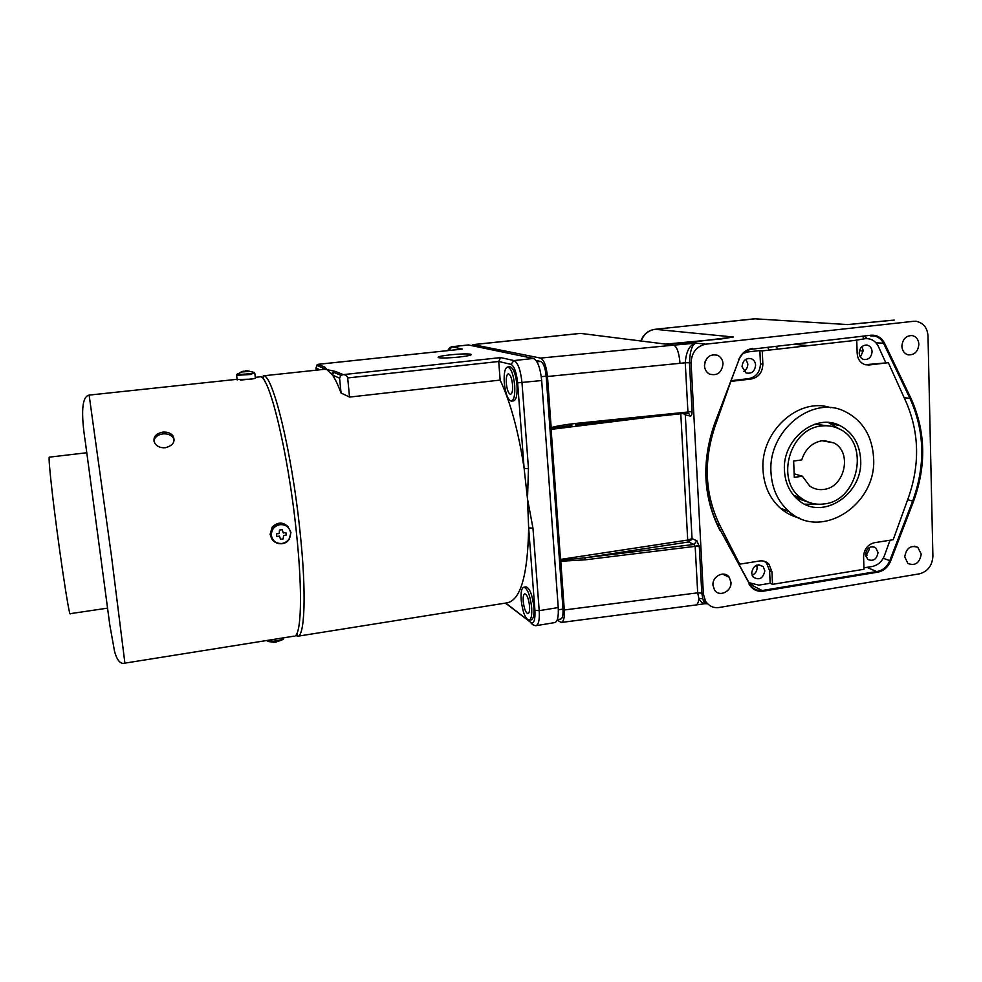 <?xml version="1.0" encoding="UTF-8"?>
<svg xmlns="http://www.w3.org/2000/svg" width="982" height="982" viewBox="0 0 982 982"><rect width="100%" height="100%" fill="white"/><g stroke="black" fill="none" stroke-linecap="round" stroke-linejoin="round"><path stroke-width="1.47" d="M901.881 346.229C902.237 350.807 904.324 353.68 908.129 354.846C914.488 355.165 918.072 351.642 918.857 344.277C918.489 339.527 916.292 336.63 912.29 335.574C906.079 335.488 902.605 339.036 901.881 346.229M904.729 556.855L907.933 563.484C915.163 566.16 919.594 563.054 921.239 554.155L917.839 547.367C910.658 544.924 906.288 548.091 904.729 556.855M712.981 585.235L714.479 589.912C719.033 597.535 731.86 591.581 730.964 582.301L729.221 577.269C724.483 570.088 712.085 576.127 712.981 585.235M704.487 365.881C704.794 369.588 706.414 372.313 709.36 374.019C717.241 376.155 721.795 372.73 723.022 363.745C722.678 359.719 720.837 356.896 717.511 355.275C709.863 353.729 705.518 357.264 704.487 365.881M704.475 365.451L705.199 361.302M706.046 470.857L707.187 470.894M870.531 335.856L874.422 336.028C878.559 336.973 881.652 339.49 883.714 343.59L910.105 398.704C924.749 431.368 925.596 465.493 912.646 501.102L889.802 560.648C887.274 566.614 883.186 570.186 877.527 571.389L762.977 590.378C757.944 591.066 753.82 589.495 750.604 585.653L720.309 530.157C711.987 514.691 707.286 497.592 706.23 478.86C705.309 460.104 708.206 441.691 714.921 423.623L738.808 360.173C741.484 353.802 745.903 350.144 752.065 349.162L870.874 335.23L752.065 349.162M720.309 530.157L749.303 583.676M720.076 530.648C703.1 497.543 701.295 461.822 714.663 423.488L714.921 423.623M738.808 360.173L714.663 423.488M738.55 359.989C741.336 353.36 745.939 349.543 752.359 348.524M864.798 336.507L867.29 338.618M752.212 584.548L750.039 584.867M904.201 397.747L910.977 398.422L884.586 343.283L875.969 342.804M910.977 398.422C925.707 431.27 926.554 465.603 913.518 501.397L907.663 499.691M883.235 558.267L890.662 560.967L913.518 501.397M890.662 560.967C888.035 567.166 883.788 570.886 877.896 572.138L866.959 567.351M751.009 584.744L763.309 591.164L877.896 572.138M763.309 591.164C757.085 591.925 752.347 589.593 749.094 584.18M706.402 481.708L707.617 481.573M706.389 481.45L707.592 481.29M775.817 346.499L778.014 349.101M914.807 321.224L916.243 321.298C923.485 322.968 927.401 327.853 928.002 335.979L932.9 556.266C932.225 565.595 927.794 571.438 919.594 573.807L719.254 607.465C713.681 608.337 709.114 606.25 705.518 601.18L703.382 594.012L701.786 593.14L703.038 599.818C704.401 602.764 705.862 604.04 707.408 603.648M847.969 324.576L894.172 320.095M881.271 338.716L880.891 339.563M847.712 324.576L754.679 318.782L847.54 324.588M730.853 337.477L731.602 337.329M721.488 338.913L733.37 337.01L655.117 329.301C648.451 330.32 643.799 334.236 641.136 341.024M666.729 344.081L673.787 345.136L696.189 343.111L689.622 342.387L732.67 337.121M582.903 333.684L580.092 333.414M721.77 338.888L666.312 344.068M704.831 602.96L706.586 602.715M683.239 413.52L685.313 414.87L692.04 538.627L687.719 540.063L688.505 541.978L692.04 538.627L696.864 540.763L694.004 544.445L584.671 557.825L585.198 559.826L695.17 546.348L699.294 546.581L701.786 593.14L697.686 592.846L698.877 598.431C700.755 602.212 703.149 603.918 706.083 603.537M705.518 601.18L703.038 599.818C704.524 603.341 705.825 604.544 706.942 603.414L707.138 603.365M701.786 593.14L697.686 592.833L695.17 546.348L694.004 544.445L688.505 541.978L584.671 557.825L560.648 560.329L560.501 559.421L687.719 540.063L680.784 413.79M697.686 592.833L564.306 609.969L560.796 561.262L585.198 559.826M560.796 561.262L560.648 560.329M651.594 416.871L551.123 429.38L560.501 559.421M551.123 429.38L551.135 428.52L571.88 425.341M687.179 413.103L688.971 413.692L690.162 416.073L685.313 414.87L684.614 413.373M575.808 423.426L575.562 424.924L687.032 413.127L687.903 411.581L685.264 362.788L689.462 362.714L692.077 411.593L575.808 423.426C565.227 424.58 557.015 425.979 551.16 427.636L551.135 428.52M575.624 424.899L687.032 413.127M703.382 594.012L691.082 362.91C691.573 352.55 696.471 346.302 705.776 344.166L696.189 343.111C689.843 344.449 686.197 351.016 685.264 362.788L547.477 376.499L551.16 427.636M685.264 362.788L689.462 362.714C689.99 350.721 692.224 344.191 696.189 343.111M692.077 411.593C692.101 414.588 691.463 416.086 690.162 416.073M696.864 540.763L699.294 546.581M913.518 321.298L705.776 344.166M547.477 376.499C546.336 366.016 544.028 359.878 540.53 358.086L473.226 344.645L471.679 345.541M536.123 360.517L540.64 361.45C543.439 362.837 545.268 367.734 546.164 376.155L562.993 609.086C563.3 615.248 562.49 618.599 560.55 619.102L557.31 619.642M557.162 620.047L561.225 622.478C563.705 621.606 564.724 617.445 564.306 609.969M870.874 335.23C876.975 334.85 881.541 337.526 884.586 343.283M707.187 471.36L706.046 471.323M706.046 471.704L707.187 471.79M706.181 466.069L707.298 465.885M821.995 440.734C811.967 442.686 805.215 449.081 801.742 459.92L793.64 461.037L794.303 477.362L802.38 476.221L809.684 485.992C813.894 488.975 818.595 490.116 823.775 489.429C844.888 487.477 852.622 451.953 833.792 442.882L821.995 440.734M828.157 425.844L814.753 424.224M824.303 503.913C858.612 500.636 870.371 442.526 839.193 428.913C833.657 426.2 827.74 425.231 821.455 426.004C789.921 428.447 775.166 479.854 800.698 497.714C807.67 503.03 815.539 505.104 824.303 503.913M711.078 435.419L712.06 435.689M706.917 456.716L707.948 457.158M706.905 456.875L707.936 457.231M707.04 455.66L708.059 456.139M794.205 496.02L806.492 501.323M802.38 476.221L794.156 473.815M707.605 451.634L708.611 451.929M710.342 438.156L711.336 438.426M706.107 467.825L707.236 467.837M706.07 469.212L707.2 469.224M764.831 570.861L763.21 566.675C757.196 563.226 753.341 565.325 751.647 572.985L753.133 576.986C759.16 580.657 763.051 578.619 764.831 570.861M756.656 565.153L757.134 567.449C757.061 571.168 755.379 573.746 752.102 575.207M865.498 554.585C866.738 547.833 870.113 545.513 875.637 547.612L878.031 552.559C876.73 559.396 873.305 561.679 867.757 559.421L865.498 554.585M865.768 556.34L869.316 549.441L869.033 547.637M872.077 351.605C871.807 348.18 870.212 346.02 867.315 345.148C862.478 344.903 859.766 347.554 859.201 353.103C859.459 356.429 860.981 358.565 863.755 359.51C868.689 359.903 871.464 357.276 872.077 351.605M861.951 346.621L863.203 350.611L860.428 357.055M742.036 366.691C742.748 360.48 745.854 357.841 751.353 358.761C753.931 359.903 755.342 362.014 755.6 365.108C754.802 371.491 751.598 374.081 745.989 372.902L742.036 366.691M743.853 371.319C746.492 369.674 747.805 367.207 747.805 363.929L745.927 359.252M830.747 407.739C798.648 396.618 760.068 431.724 763.014 470.034C763.996 485.967 769.851 498.746 780.567 508.357C786.066 513.058 792.253 516.262 799.127 517.944M770.993 472.428C771.975 488.533 777.867 501.446 788.681 511.156C820.461 541.168 876.951 505.067 873.612 458.054C872.225 435.836 862.54 420.247 844.557 411.286C811.844 394.96 767.728 431.135 770.993 472.428M838.947 428.79L828.329 422.53M860.674 459.871C859.692 443.962 852.892 432.583 840.261 425.746C815.932 412.391 782.016 439.322 784.446 470.55C785.207 483.083 789.921 492.976 798.599 500.231C822.425 521.123 863.153 494.241 860.674 459.871M804.884 504.208L817.257 504.183M730.817 381.397L714.847 426.875L713.84 426.618M731.074 380.709L749.033 378.573C756.287 376.904 760.093 372.006 760.461 363.88L759.872 350.574L762.265 350.881L762.842 364.236C762.474 372.399 758.656 377.309 751.377 378.978L730.89 381.409M759.872 350.574L748.186 351.887L743.276 353.373M865.252 364.715L888.342 362.702L869.07 364.985L865.167 364.69C860.293 362.972 857.63 359.179 857.163 353.311L856.746 340.214L762.265 350.881M854.107 340.508L865.24 338.692C871.206 338.311 875.625 340.975 878.497 346.683L885.604 362.358M764.242 561.238L766.623 563.189L769.593 570.714L770.158 583.271L772.503 584.351L863.964 569.265L863.583 556.904C864.025 549.282 867.634 544.544 874.397 542.715L893.203 539.719L908.657 496.953C919.962 464.105 919.164 432.559 906.251 402.301L888.342 362.702M863.927 567.841L872.163 566.491C877.933 565.264 882.045 561.594 884.5 555.493L890.011 540.223M772.503 584.351L771.95 571.757L768.98 564.208C766.463 561.557 763.358 560.489 759.651 560.98L739.692 564.159L738.427 563.594M770.158 583.271L758.853 585.137L748.726 582.596M717.339 524.29L719.818 525.284L739.692 564.159M719.818 525.284C704.966 494.744 703.296 461.933 714.847 426.875M459.208 357.031C468.721 355.914 472.588 354.981 470.795 354.22C467.076 353.655 460.214 353.864 450.21 354.833C440.685 355.95 436.781 356.896 438.524 357.669C442.219 358.234 449.118 358.025 459.208 357.031M341.061 392.996L339.588 378.131L332.542 375.136C335.267 379.15 338.103 385.104 341.061 392.996L349.555 397.084L500.169 380.083C510.64 402.595 518.631 432.055 524.13 468.488L527.494 498.893L532.968 528.107L539.204 610.657C539.707 619.961 538.578 624.982 535.828 625.718C533.57 625.362 531.9 624.319 530.808 622.613L533.349 625.117M331.364 373.504L333.61 372.313L332.542 375.136L326.834 369.576L324.195 369.33M509.707 366.765L509.977 366.728C513.414 367.906 515.746 374.081 516.998 385.275C517.465 394.813 516.311 400.005 513.537 400.852L511.536 401.098M504.257 382.649C503.754 373.135 504.895 367.906 507.694 366.986C511.119 368.152 513.451 374.338 514.703 385.545C515.169 395.071 514.028 400.275 511.266 401.122C507.829 399.907 505.485 393.745 504.257 382.649M506.307 383.213C507.043 389.879 508.455 393.586 510.517 394.31C512.174 393.782 512.862 390.664 512.567 384.944C511.818 378.242 510.419 374.535 508.369 373.823C506.7 374.375 506.012 377.505 506.307 383.213M523.222 601.365C524.093 608.582 525.64 612.658 527.886 613.603C529.249 613.222 529.801 610.706 529.543 606.041C528.66 598.799 527.113 594.711 524.867 593.791C523.504 594.171 522.952 596.7 523.222 601.365M525.812 586.892L526.107 586.843C529.85 588.365 532.453 595.166 533.901 607.269C534.331 615.039 533.41 619.237 531.139 619.851L529.237 620.158M521.16 599.842C520.706 592.06 521.614 587.85 523.909 587.187C527.629 588.709 530.219 595.522 531.679 607.625C532.109 615.407 531.201 619.593 528.93 620.207C525.186 618.623 522.596 611.835 521.16 599.842M500.169 380.083L498.709 361.499L347.677 377.947C347.211 375.897 345.738 374.78 343.283 374.621L340.938 375.345L339.588 378.131M349.555 397.084L347.677 377.947M322.071 369.551L324.846 367.108L326.834 369.576L335.513 371.454L343.283 374.621L500.636 357.595L498.709 361.499L510.984 364.347L513.991 360.566C517.968 362.677 520.632 370.079 521.994 382.784L528.476 468.549L527.494 498.893L528.66 527.948L532.968 528.107M536.197 625.657L554.634 622.613C557.506 621.864 558.697 616.843 558.23 607.563L541.683 380.537C540.333 367.882 537.596 360.517 533.484 358.442L468.414 344.952M507.35 604.47L505.079 603.157M505.595 603.071L508.676 605.489M505.742 603.046L530.796 622.416C533.95 623.963 535.337 619.949 534.932 610.362L528.66 527.948C527.739 575.894 520.362 600.886 506.528 602.923L298.086 636.176M510.984 364.347C514.273 366.126 516.483 372.301 517.624 382.857L524.13 468.488L528.476 468.549M461.761 349.162L318.499 364.285M325.828 369.281L316.585 365.279L318.045 364.334L324.846 367.108M316.032 370.202L316.585 365.279M340.938 375.345L333.61 372.313L335.513 371.454M165.369 447.718C160.79 448.05 157.329 446.663 154.96 443.557C152.431 437.702 154.996 433.897 162.681 432.129C167.308 431.749 170.782 433.05 173.102 436.02C175.557 441.79 172.979 445.693 165.369 447.718M253.344 378.77L240.381 380.108M124.947 663.12L293.741 636.201C301.29 638.202 303.057 593.607 296.22 530.759C287.996 451.401 268.97 374.167 260.046 376.843L259.285 376.916M272.161 529.114L272.75 527.69M174.195 440.145L173.188 437.776C170.868 434.817 167.406 433.516 162.791 433.897C157.586 434.744 154.628 437.174 153.916 441.176M49.358 457.146L49.26 457.158C48.719 458.263 49.603 469.04 51.899 489.49C57.508 539.56 69.415 619.47 70.274 613.664L106.756 608.263M283.7 638.803C281.932 640.399 278.409 641.406 273.143 641.823L268.687 641.59L266.638 640.522L268.687 641.59L275.132 642.314L281.736 640.068M273.266 642.375L275.132 642.314M279.98 524.646C274.187 526.021 271.314 529.605 271.363 535.411C272.579 541.045 276.138 543.746 282.03 543.488C287.8 542.101 290.66 538.517 290.611 532.747C289.42 527.125 285.885 524.425 279.98 524.646M288.327 526.941C283.123 521.798 277.759 521.835 272.235 527.039L270.075 534.38L272.456 539.683M281.834 539.106L280.496 539.265L279.514 536.16L276.752 536.43L276.47 533.827L279.219 533.545L279.489 530.047L282.153 529.679L283.295 532.981L285.885 532.514L286.167 535.129L283.577 535.595L283.16 538.897L281.834 539.106M237.767 374.608L250.115 373.737C254.178 373.111 255.48 372.657 254.031 372.374L247.648 370.84L248.691 371.478L240.971 372.031L243.143 371.208L236.748 374.449L237.767 374.608M237.423 373.921L236.625 375.32L250.422 374.51L254.584 372.718M237.104 379.518L250.938 379.175C254.841 378.561 256.302 378.095 255.32 377.763L254.866 373.577M245.61 371.368L244.371 371.306M242.173 371.54L244.346 371.221M247.992 370.84L245.525 370.828M707.703 482.567L706.475 482.653M708.034 485.795L706.782 485.857M864.823 336.519L862.92 336.716M863.608 338.876L862.982 336.716M794.929 344.351L808.395 345.676M859.471 350.697L863.203 351.065M892.613 320.206L847 324.625M666.164 344.068L689.462 342.423M473.226 344.645L580.644 333.401L665.526 344.093M654.724 329.351L754.25 318.831M769.311 350.083L767.715 347.407M789.332 511.708L781.095 508.799M796.181 498.107L808.53 502.207M811.439 503.165L815.391 504.478M724.839 575.182L724.52 574.225M702.67 598.713L698.877 598.431C698.435 602.592 697.429 604.777 695.87 604.986L561.458 622.441M691.082 362.947L689.462 362.714M699.196 545.587L695.158 546.213M540.53 358.086L673.787 345.136C677.028 346.855 679.102 352.906 680.01 363.303M540.64 361.45L536.982 361.842M546.164 376.155L541.291 376.707M562.993 609.086L558.341 609.834M687.756 540.444L691.549 539.867M865.498 554.695L867.057 555.272M749.033 378.573L751.377 378.978M760.461 363.88L762.842 364.236M866.382 364.641L869.07 364.985M769.593 570.714L771.95 571.757M325.238 369.22L263.286 375.824C272.407 373.123 291.679 450.664 299.891 530.403C306.74 593.533 304.825 638.325 297.104 636.336L297.386 632.334M500.636 357.595L513.991 360.566L533.484 358.442M451.266 346.769L468.942 344.964M450.64 350.316L448.038 350.599M534.932 610.362L539.204 610.657L558.23 607.563M530.796 622.416L505.472 603.095M517.624 382.857L541.683 380.537M462.412 349.089L451.904 346.756L449.302 350.009M319.948 369.784L315.799 368.017M237.079 379.298L89.166 395.095C81.948 396.433 80.696 412.268 85.434 442.612L109.824 625.104L114.538 651.385C117.104 660.542 120.565 664.458 124.898 663.12L111.506 556.328L89.129 395.108M284.228 637.723C282.853 639.54 279.097 640.718 272.959 641.234L266.797 640.497M290.942 532.526C287.272 523.222 281.269 521.7 272.959 527.96L270.799 535.325C271.351 544.114 284.314 546.949 289.125 539.388L290.942 532.588M237.509 374.584L236.625 375.32L237.153 379.973M874.422 336.028L870.629 335.672M730.964 337.489L732.633 337.121M713.227 354.649L717.511 355.275M756.238 318.708L654.982 329.301C648.218 330.333 643.505 334.236 640.853 340.987M727.294 576.36L726.901 575.157M722.482 574.065L729.221 577.269M706.095 603.537L695.87 604.986M688.971 413.692L686.762 413.152M472.968 344.621L580.313 333.389M914.328 546.188L917.839 547.367M910.952 335.451L912.29 335.574M824.008 440.574L833.792 442.882M707.126 454.997L708.157 455.304M793.726 495.468L800.698 497.714M758.779 564.748L763.21 566.675M872.667 546.569L875.637 547.612M865.989 345.001L867.315 345.148M748.689 358.381L751.353 358.761M780.567 508.357L788.681 511.156M840.261 425.746L831.594 423.905M766.623 563.189L768.98 564.208M470.857 355.005L470.795 354.22M509.977 366.728L507.694 366.986M526.107 586.843L523.909 587.187M263.286 375.824C262.783 376.609 263.421 378.696 265.214 382.096M447.902 350.611C448.443 348.991 449.67 347.702 451.597 346.72L468.623 344.94M318.205 364.297L462.166 349.101M260.046 376.843L255.283 377.346M173.188 437.776L173.102 436.02M49.26 457.158L85.999 452.837M272.235 527.039L272.959 527.96L270.836 535.35C271.437 544.151 284.363 546.962 289.125 539.388"/></g></svg>
